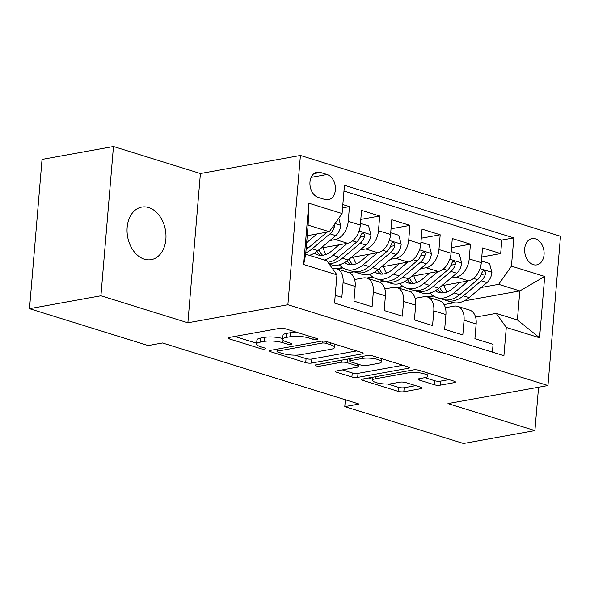 <?xml version="1.0" encoding="UTF-8"?>
<svg xmlns="http://www.w3.org/2000/svg" width="590" height="590" viewBox="0 0 590 590"><rect width="100%" height="100%" fill="white"/><g stroke="black" fill="none" stroke-linecap="round" stroke-linejoin="round"><path stroke-width="0.89" d="M317.044 339.575A2.869 0.701 -175.2 0 0 317.826 339.169A2.869 0.701 -175.2 0 0 316.926 338.572L285.39 328.778A4.101 0.996 -175.2 0 0 279.616 328.357L229.134 337.473A4.101 0.996 -175.2 0 0 228.02 338.055A4.101 0.996 -175.2 0 0 229.296 338.903L260.839 348.705A2.869 0.701 -175.2 0 0 264.881 348.992A2.869 0.701 -175.2 0 0 265.662 348.587A2.869 0.701 -175.2 0 0 264.762 347.997L260.684 346.728A13.113 3.193 -175.2 0 1 256.591 344.007A13.113 3.193 -175.2 0 1 260.161 342.156L264.364 341.396A13.113 3.193 -175.2 0 1 282.839 342.724L286.924 343.992A2.869 0.701 -175.2 0 0 290.966 344.28A2.869 0.701 -175.2 0 0 291.74 343.874A2.869 0.701 -175.2 0 0 290.848 343.284L286.769 342.016A13.113 3.193 -175.2 0 1 282.676 339.294A13.113 3.193 -175.2 0 1 286.239 337.443L290.45 336.683A13.113 3.193 -175.2 0 1 308.924 338.011L313.002 339.28A2.869 0.701 -175.2 0 0 317.044 339.575M148.68 207.54A26.712 19.197 79.8 0 0 141.762 207.068A26.712 19.197 79.8 0 0 127.079 232.032A26.712 19.197 79.8 0 0 144.344 259.18A26.712 19.197 79.8 0 0 151.261 259.644A26.712 19.197 79.8 0 0 165.945 234.68A26.712 19.197 79.8 0 0 148.68 207.54M535.462 238.817A13.356 9.595 79.8 0 0 532.003 238.581A13.356 9.595 79.8 0 0 524.658 251.067A13.356 9.595 79.8 0 0 533.294 264.637A13.356 9.595 79.8 0 0 536.753 264.873A13.356 9.595 79.8 0 0 544.091 252.387A13.356 9.595 79.8 0 0 535.462 238.817M434.38 384.769A4.101 0.996 -175.2 0 0 440.155 385.182L454.315 382.622A4.101 0.996 -175.2 0 0 455.428 382.047A4.101 0.996 -175.2 0 0 454.152 381.199L419.121 370.314A4.101 0.996 -175.2 0 0 413.347 369.901L362.865 379.016A4.101 0.996 -175.2 0 0 361.751 379.599A4.101 0.996 -175.2 0 0 363.034 380.447L398.058 391.325A4.101 0.996 -175.2 0 0 403.833 391.745L420.943 388.655A4.101 0.996 -175.2 0 0 422.057 388.073A4.101 0.996 -175.2 0 0 420.781 387.224L405.787 382.571A4.101 0.996 -175.2 0 0 400.013 382.15L391.531 383.684A10.959 2.67 -175.2 0 1 379.451 383.367A10.959 2.67 -175.2 0 1 372.666 380.299A10.959 2.67 -175.2 0 1 375.646 378.75L408.877 372.747A10.959 2.67 -175.2 0 1 420.965 373.064A10.959 2.67 -175.2 0 1 427.743 376.132A10.959 2.67 -175.2 0 1 424.763 377.681L419.225 378.684A4.101 0.996 -175.2 0 0 418.111 379.259A4.101 0.996 -175.2 0 0 419.387 380.108L434.38 384.769L434.719 380.734A4.101 0.996 -175.2 0 0 440.494 381.147L449.034 379.606M447.965 403.582L534.916 430.589L463.489 443.488L344.781 406.613L359.067 404.039L162.486 342.974L148.201 345.556L29.5 308.681L100.927 295.782L187.878 322.789L287.876 304.728L547.962 385.521L447.965 403.582M361.995 353.948A4.101 0.996 -175.2 0 0 363.108 353.366A4.101 0.996 -175.2 0 0 361.825 352.518L326.801 341.64A4.101 0.996 -175.2 0 0 321.026 341.219L270.544 350.342A4.101 0.996 -175.2 0 0 269.431 350.917A4.101 0.996 -175.2 0 0 270.707 351.765L305.738 362.651A4.101 0.996 -175.2 0 0 311.513 363.064L361.995 353.948L362.105 352.614M372.961 355.977L407.992 366.855A4.101 0.996 -175.2 0 1 409.268 367.71A4.101 0.996 -175.2 0 1 408.155 368.285L357.673 377.401A4.101 0.996 -175.2 0 1 351.898 376.988L336.912 372.334A4.101 0.996 -175.2 0 1 335.629 371.479A4.101 0.996 -175.2 0 1 336.743 370.904L357.216 367.209A4.101 0.996 -175.2 0 0 358.329 366.626A4.101 0.996 -175.2 0 0 357.053 365.778L347.112 362.688A4.101 0.996 -175.2 0 0 341.337 362.275L320.023 366.125A2.869 0.701 -175.2 0 1 316.86 366.036A2.869 0.701 -175.2 0 1 315.082 365.24A2.869 0.701 -175.2 0 1 315.864 364.834L367.187 355.564A4.101 0.996 -175.2 0 1 372.961 355.977M481.772 256.989L500.681 253.575L482.531 247.94L481.3 262.661L469.198 258.907A16.697 10.878 107.3 0 1 456.417 277.108L450.878 278.104M451.534 247.594L470.437 244.179L452.294 238.544L451.055 253.265L438.96 249.511A16.697 10.878 107.3 0 1 426.172 267.713L420.633 268.708M421.29 238.198L440.192 234.783L422.049 229.149L420.81 243.877L408.715 240.115A16.697 10.878 107.3 0 1 395.934 258.317L390.388 259.32M391.045 228.802L409.954 225.387L391.804 219.753L390.565 234.481L378.47 230.719A16.697 10.878 107.3 0 1 365.689 248.921L360.143 249.924M360.8 219.414L379.709 215.999L361.559 210.357L360.328 225.085A16.697 10.878 107.3 0 1 347.54 243.287L320.894 248.095M335.216 295.317L341.846 297.375L343.078 282.647A16.697 10.878 107.3 0 0 336.602 268.767A16.697 10.878 107.3 0 0 333.003 268.575L332.509 268.664M336.602 268.767L348.697 272.521A16.697 10.878 107.3 0 1 355.173 286.408L353.941 301.129L372.084 306.771L373.322 292.043A16.697 10.878 107.3 0 0 366.847 278.163A16.697 10.878 107.3 0 0 363.248 277.971L354.612 279.527M366.847 278.163L378.942 281.917A16.697 10.878 -72.7 0 1 385.418 295.796L384.186 310.524L402.328 316.159L403.567 301.438A16.697 10.878 107.3 0 0 397.092 287.559A16.697 10.878 107.3 0 0 393.493 287.367L384.857 288.923M397.092 287.559L409.187 291.312A16.697 10.878 -72.7 0 1 415.662 305.192L414.423 319.92L432.573 325.555L433.805 310.834A16.697 10.878 107.3 0 0 427.33 296.947A16.697 10.878 107.3 0 0 423.738 296.755L415.095 298.319M427.33 296.947L439.432 300.708A16.697 10.878 -72.7 0 1 445.907 314.588L444.668 329.316L462.811 334.95L464.05 320.223A16.697 10.878 107.3 0 0 457.575 306.343A16.697 10.878 107.3 0 0 453.976 306.151L445.339 307.715M403.435 286.674L397.63 287.721M481.3 262.661A16.697 10.878 -72.7 0 1 468.512 280.862L441.866 285.678M414.674 290.59L409.689 291.49M373.19 277.278L367.386 278.332M451.055 253.265A16.697 10.878 -72.7 0 1 438.274 271.466L411.621 276.282M384.437 281.194L379.444 282.094M342.945 267.889L337.148 268.937M420.81 243.877A16.697 10.878 -72.7 0 1 408.029 262.071L381.383 266.887M354.192 271.798L349.199 272.698M390.565 234.481A16.697 10.878 -72.7 0 1 377.784 252.682L351.139 257.491M318.298 197.444L324.95 199.508A12.943 9.3 79.8 0 0 328.298 199.737A12.943 9.3 79.8 0 0 335.415 187.642A12.943 9.3 79.8 0 0 327.052 174.493L320.4 172.428A12.943 9.3 79.8 0 0 317.044 172.199A12.943 9.3 79.8 0 0 309.934 184.294A12.943 9.3 79.8 0 0 318.298 197.444M287.876 304.728L300.413 155.458L560.5 236.251L547.962 385.521M500.681 253.575L501.817 240.056L513.816 237.888L344.457 185.282L342.082 213.521L329.301 231.722L307.243 235.705M513.816 237.888L511.442 266.134L544.71 276.467L539.562 337.782L506.294 327.45L503.919 355.689L334.56 303.083L336.934 274.844L303.666 264.512L308.813 203.189L342.082 213.521M342.561 207.85L349.464 206.603L348.225 221.324A16.697 10.878 107.3 0 1 335.445 239.525L329.906 240.528M492.407 352.112L493.056 344.346L474.913 338.704L476.145 323.984A16.697 10.878 -72.7 0 0 469.67 310.104L457.575 306.343M379.709 215.999L378.47 230.719M409.954 225.387L408.715 240.115M440.192 234.783L438.96 249.511M470.437 244.179L469.198 258.907M501.817 240.056L343.97 191.027M349.464 206.603L342.834 204.546M444.041 304.595L454.152 302.773M463.969 300.996L519.827 290.907L498.661 284.336L481.116 287.5M433.672 296.069L427.875 297.117M329.301 231.722L308.128 225.144L305.686 254.194L326.86 260.773L336.934 274.844M187.878 322.789L200.408 173.519L113.464 146.512L100.927 295.782M113.464 146.512L42.038 159.411L29.5 308.681M534.916 430.589L538.559 387.217M200.408 173.519L300.413 155.458M345.356 399.777L344.781 406.613M475.584 317.11L496.22 313.379L517.393 319.957L519.827 290.907L544.71 276.467M336.322 268.686L342.473 267.572M366.567 278.082L372.718 276.968M396.812 287.478L402.963 286.364M506.294 327.45L496.22 313.379M498.661 284.336L511.442 266.134M427.049 296.866L433.207 295.76M308.128 225.144L308.813 203.189M305.686 254.194L303.666 264.512M539.562 337.782L517.393 319.957M296.527 332.236A13.113 3.193 -175.2 0 0 290.789 332.649L290.45 336.683M282.676 339.294L283.016 335.26A13.113 3.193 -175.2 0 1 286.578 333.409L290.789 332.649M282.735 338.557A13.113 3.193 -175.2 0 0 264.704 337.362L264.364 341.396M256.591 344.007L256.93 339.973A13.113 3.193 -175.2 0 1 260.5 338.122L264.704 337.362M234.754 336.462L256.657 343.262M294.941 355.158L306.077 358.617A4.101 0.996 -175.2 0 0 311.852 359.03L356.707 350.932M276.172 349.324L277.16 349.634M326.137 343.358A2.869 0.701 -175.2 0 0 322.096 343.07L277.787 351.072A2.869 0.701 -175.2 0 0 277.005 351.478A2.869 0.701 -175.2 0 0 277.905 352.075L282.204 353.41A13.113 3.193 -175.2 0 0 300.679 354.738L330.968 349.273A13.113 3.193 -175.2 0 0 334.537 347.414A13.113 3.193 -175.2 0 0 330.444 344.7L326.137 343.358L326.292 341.499M402.867 365.269L358.012 373.367L357.673 377.401M342.37 369.886L352.237 372.954A4.101 0.996 -175.2 0 0 358.012 373.367M349.9 359.413L348.41 358.956M378.463 363.366A10.959 2.67 -175.2 0 0 381.442 361.818A10.959 2.67 -175.2 0 0 374.657 358.75A10.959 2.67 -175.2 0 0 362.577 358.432L350.873 360.549A4.101 0.996 -175.2 0 0 349.759 361.132A4.101 0.996 -175.2 0 0 351.035 361.98L360.977 365.07A4.101 0.996 -175.2 0 0 366.751 365.483L378.463 363.366M424.844 377.666L434.719 380.734M387.866 384.024L398.398 387.291A4.101 0.996 -175.2 0 0 404.172 387.711L415.655 385.631M368.492 378.006L372.747 379.326M308.762 235.432L307.154 236.789M317.036 233.942L306.66 242.66M338.793 218.204L340.695 225.52A11.062 7.205 107.3 0 1 335.74 235.624L317.87 250.639A31.934 20.805 107.3 0 1 309.367 255.337M326.993 232.143A11.062 7.205 107.3 0 1 326.366 232.711L308.496 247.726A31.934 20.805 107.3 0 1 306.077 249.548M305.804 252.786A31.934 20.805 -72.7 0 0 312.125 248.855L329.994 233.839A11.062 7.205 -72.7 0 0 334.346 226.826L334.176 224.783M339.007 244.828L331.72 250.957A26.506 17.265 107.3 0 1 317.627 254.851A26.506 17.265 107.3 0 1 314.308 253.184M347.274 243.331L332.989 255.337A31.934 20.805 107.3 0 1 324.485 260.035M360.468 223.381L368.595 225.904L370.94 234.916A11.062 7.205 107.3 0 1 365.984 245.02L348.115 260.035A31.934 20.805 107.3 0 1 331.138 264.726L329.279 264.15M326.064 254.379A26.506 17.265 107.3 0 1 323.173 247.689M328.844 263.546A31.934 20.805 -72.7 0 0 342.37 258.25L360.239 243.235A11.062 7.205 -72.7 0 0 364.583 236.221L364.568 234.54L363.116 233.131L361.921 233.485L360.955 235.093A11.062 7.205 107.3 0 1 356.611 242.106L338.741 257.122A31.934 20.805 107.3 0 1 327.952 262.292M316.742 251.547A26.506 17.265 -72.7 0 0 320.621 255.352M322.642 255.264A26.506 17.265 107.3 0 1 318.792 249.865M364.583 236.221L360.475 236.959A5.635 3.673 107.3 0 1 359.804 237.969M369.252 254.224L361.958 260.345A26.506 17.265 107.3 0 1 347.871 264.246A26.506 17.265 107.3 0 1 344.545 262.58M377.519 252.727L363.233 264.733A31.934 20.805 107.3 0 1 346.264 269.423A31.934 20.805 107.3 0 1 339.412 264.785M390.713 232.777L398.833 235.299L401.185 244.312A11.062 7.205 107.3 0 1 396.229 254.415L378.352 269.431A31.934 20.805 107.3 0 1 361.382 274.121L355.637 272.337A31.934 20.805 -72.7 0 0 372.607 267.646L390.484 252.631A11.062 7.205 -72.7 0 0 394.828 245.61L394.813 243.936L393.36 242.519L392.166 242.881L391.2 244.489A11.062 7.205 107.3 0 1 386.848 251.502L368.979 266.518A31.934 20.805 107.3 0 1 352.009 271.208L346.264 269.423M356.308 263.774A26.506 17.265 107.3 0 1 353.417 257.085M353.86 271.651A31.934 20.805 -72.7 0 0 355.637 272.337M346.979 260.935A26.506 17.265 -72.7 0 0 350.866 264.748M352.879 264.659A26.506 17.265 107.3 0 1 349.029 259.261M394.828 245.61L390.72 246.355A5.635 3.673 107.3 0 1 390.049 247.365M399.496 263.619L392.202 269.741A26.506 17.265 107.3 0 1 378.116 273.642A26.506 17.265 107.3 0 1 374.79 271.975M407.764 262.122L393.478 274.129A31.934 20.805 107.3 0 1 376.501 278.819A31.934 20.805 107.3 0 1 369.657 274.18M420.958 242.173L429.077 244.695L431.423 253.7A11.062 7.205 107.3 0 1 426.467 263.804L408.597 278.827A31.934 20.805 107.3 0 1 391.627 283.517L385.882 281.732A31.934 20.805 -72.7 0 0 402.852 277.042L420.722 262.019A11.062 7.205 -72.7 0 0 425.073 255.005L425.058 253.331L423.598 251.915L422.411 252.269L421.444 253.877A11.062 7.205 107.3 0 1 417.093 260.891L399.224 275.913A31.934 20.805 107.3 0 1 382.246 280.604L376.501 278.819M386.546 273.17A26.506 17.265 107.3 0 1 383.655 266.474M384.105 281.039A31.934 20.805 -72.7 0 0 385.882 281.732M377.224 270.331A26.506 17.265 -72.7 0 0 381.103 274.144M383.124 274.048A26.506 17.265 107.3 0 1 379.274 268.656M425.073 255.005L420.958 255.75A5.635 3.673 107.3 0 1 420.294 256.761M429.734 273.008L422.447 279.136A26.506 17.265 107.3 0 1 408.354 283.03A26.506 17.265 107.3 0 1 405.035 281.371M438.009 271.518L423.723 283.524A31.934 20.805 107.3 0 1 406.746 288.215A31.934 20.805 107.3 0 1 399.902 283.569M451.195 251.569L459.322 254.091L461.668 263.096A11.062 7.205 107.3 0 1 456.712 273.2L438.842 288.215A31.934 20.805 107.3 0 1 421.865 292.913L416.12 291.128A31.934 20.805 -72.7 0 0 433.097 286.43L450.967 271.415A11.062 7.205 -72.7 0 0 455.318 264.401L455.303 262.72L453.843 261.311L452.655 261.665L451.689 263.273A11.062 7.205 107.3 0 1 447.338 270.286L429.468 285.309A31.934 20.805 107.3 0 1 412.491 290L406.746 288.215M416.791 282.566A26.506 17.265 107.3 0 1 413.9 275.869M414.35 290.435A31.934 20.805 -72.7 0 0 416.12 291.128M407.469 279.726A26.506 17.265 -72.7 0 0 411.348 283.539M413.369 283.443A26.506 17.265 107.3 0 1 409.519 278.052M455.318 264.401L451.202 265.146A5.635 3.673 107.3 0 1 450.531 266.156M459.979 282.404L452.692 288.532A26.506 17.265 107.3 0 1 438.599 292.426A26.506 17.265 107.3 0 1 435.28 290.759M468.246 280.914L453.961 292.913A31.934 20.805 107.3 0 1 436.991 297.611A31.934 20.805 107.3 0 1 430.14 292.965M481.44 260.957L489.567 263.487L491.913 272.492A11.062 7.205 107.3 0 1 486.957 282.595L469.087 297.611A31.934 20.805 107.3 0 1 452.11 302.309L446.365 300.524A31.934 20.805 -72.7 0 0 463.342 295.826L481.211 280.81A11.062 7.205 -72.7 0 0 485.555 273.797L485.541 272.115L484.088 270.707L482.893 271.061L481.927 272.669A11.062 7.205 107.3 0 1 477.583 279.682L459.706 294.698A31.934 20.805 107.3 0 1 442.736 299.396L436.991 297.611M447.036 291.962A26.506 17.265 107.3 0 1 444.145 285.265M444.587 299.831A31.934 20.805 -72.7 0 0 446.365 300.524M437.714 289.122A26.506 17.265 -72.7 0 0 441.593 292.935M443.614 292.839A26.506 17.265 107.3 0 1 439.764 287.448M485.555 273.797L481.447 274.542A5.635 3.673 107.3 0 1 480.776 275.552M468.512 280.862L456.417 277.108M438.274 271.466L426.172 267.713M408.029 262.071L395.934 258.317M377.784 252.682L365.689 248.921M347.54 243.287L335.445 239.525M355.173 286.408L343.078 282.647M476.145 323.984L464.05 320.223M445.907 314.588L433.805 310.834M415.662 305.192L403.567 301.438M385.418 295.796L373.322 292.043M360.328 225.085L348.225 221.324M313.991 173.585L320.4 172.428M311.129 177.369L327.052 174.493M309.079 336.13L308.924 338.011M286.578 333.409L286.239 337.443M287.079 342.112L286.924 343.992M283.053 340.165L282.839 342.724M260.5 338.122L260.161 342.156M261.001 346.824L260.839 348.705M229.422 337.421L229.296 338.903M313.157 337.399L313.002 339.28M311.852 359.03L311.513 363.064M306.077 358.617L305.738 362.651M270.832 350.29L270.707 351.765M322.265 341.101L322.096 343.07M277.964 349L277.787 351.072M330.599 342.82L330.444 344.7M408.265 366.951L408.155 368.285M352.237 372.954L351.898 376.988M337.03 370.852L336.912 372.334M357.208 363.897L357.053 365.778M347.407 359.133L347.112 362.688M341.507 360.202L341.337 362.275M320.193 364.052L320.023 366.125M362.754 356.36L362.577 358.432M351.043 358.477L350.873 360.549M419.512 378.632L419.387 380.108M409.054 370.675L408.877 372.747M375.823 376.678L375.646 378.75M421.053 387.32L420.943 388.655M404.172 387.711L403.833 391.745M398.398 387.291L398.058 391.325M363.16 378.964L363.034 380.447M454.425 381.288L454.315 382.622M440.494 381.147L440.155 385.182M340.637 225.292L335.039 223.551M308.496 247.726L306.291 247.04M317.87 250.639L312.125 248.855M326.366 232.711L325.437 232.423M335.74 235.624L329.994 233.839M332.509 227.157L334.346 226.826M370.881 234.687L359.074 231.022M338.741 257.122L332.989 255.337M348.115 260.035L342.37 258.25M356.611 242.106L352.562 240.845M365.984 245.02L360.239 243.235M401.126 244.083L389.319 240.418M368.979 266.518L363.233 264.733M378.352 269.431L372.607 267.646M386.848 251.502L382.807 250.241M396.229 254.415L390.484 252.631M431.364 253.479L419.564 249.813M399.224 275.913L393.478 274.129M408.597 278.827L402.852 277.042M417.093 260.891L413.052 259.637M426.467 263.804L420.722 262.019M461.609 262.875L449.801 259.202M429.468 285.309L423.723 283.524M438.842 288.215L433.097 286.43M447.338 270.286L443.297 269.033M456.712 273.2L450.967 271.415M491.853 272.263L480.046 268.598M459.706 294.698L453.961 292.913M469.087 297.611L463.342 295.826M477.583 279.682L473.534 278.428M486.957 282.595L481.211 280.81M277.204 349.14L277.005 351.478M334.81 344.125L334.537 347.414M358.528 364.303L358.329 366.626M381.708 358.691L381.442 361.818M349.966 358.676L349.759 361.132M428.001 373.072L427.743 376.132M372.924 377.202L372.666 380.299"/></g></svg>
